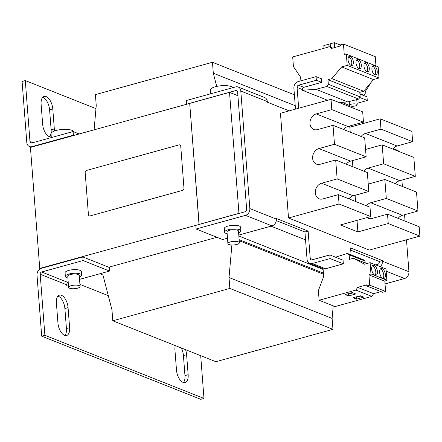 <?xml version="1.0" encoding="UTF-8"?>
<svg xmlns="http://www.w3.org/2000/svg" width="442" height="442" viewBox="0 0 442 442"><rect width="100%" height="100%" fill="white"/><g stroke="black" fill="none" stroke-linecap="round" stroke-linejoin="round"><path stroke-width="0.66" d="M382.12 268.581A5.182 2.635 74.5 0 0 381.114 268.498A5.182 2.635 74.5 0 0 379.75 273.272A5.182 2.635 74.5 0 0 382.871 278.405A5.182 2.635 74.5 0 0 383.877 278.488A5.182 2.635 74.5 0 0 385.242 273.714A5.182 2.635 74.5 0 0 382.12 268.581M383.01 278.454A5.182 2.635 74.5 0 0 383.474 273.349A5.182 2.635 74.5 0 0 380.523 269.018A5.182 2.635 74.5 0 0 380.391 268.974M374.164 265.421A5.182 2.635 74.5 0 0 373.159 265.344A5.182 2.635 74.5 0 0 371.794 270.112A5.182 2.635 74.5 0 0 374.921 275.244A5.182 2.635 74.5 0 0 375.921 275.327A5.182 2.635 74.5 0 0 377.286 270.554A5.182 2.635 74.5 0 0 374.164 265.421M375.054 275.294A5.182 2.635 74.5 0 0 375.518 270.195A5.182 2.635 74.5 0 0 372.567 265.863A5.182 2.635 74.5 0 0 372.435 265.813M374.927 74.88A4.796 2.437 74.5 0 0 375.855 74.958A4.796 2.437 74.5 0 0 377.12 70.538A4.796 2.437 74.5 0 0 374.225 65.786A4.796 2.437 74.5 0 0 373.297 65.709A4.796 2.437 74.5 0 0 372.031 70.129A4.796 2.437 74.5 0 0 374.927 74.88M374.982 74.902A4.796 2.437 74.5 0 0 375.346 70.173A4.796 2.437 74.5 0 0 372.634 66.223A4.796 2.437 74.5 0 0 372.578 66.201M366.971 71.726A4.796 2.437 74.5 0 0 367.899 71.797A4.796 2.437 74.5 0 0 369.164 67.377A4.796 2.437 74.5 0 0 366.269 62.626A4.796 2.437 74.5 0 0 365.341 62.554A4.796 2.437 74.5 0 0 364.075 66.969A4.796 2.437 74.5 0 0 366.971 71.726M367.026 71.742A4.796 2.437 74.5 0 0 367.39 67.013A4.796 2.437 74.5 0 0 364.678 63.068A4.796 2.437 74.5 0 0 364.622 63.046M359.014 68.565A4.796 2.437 74.5 0 0 359.943 68.643A4.796 2.437 74.5 0 0 361.208 64.223A4.796 2.437 74.5 0 0 358.313 59.471A4.796 2.437 74.5 0 0 357.385 59.394A4.796 2.437 74.5 0 0 356.119 63.814A4.796 2.437 74.5 0 0 359.014 68.565M359.07 68.587A4.796 2.437 74.5 0 0 359.434 63.858A4.796 2.437 74.5 0 0 356.722 59.908A4.796 2.437 74.5 0 0 356.666 59.885M351.058 65.41A4.796 2.437 74.5 0 0 351.987 65.482A4.796 2.437 74.5 0 0 353.252 61.062A4.796 2.437 74.5 0 0 350.362 56.311A4.796 2.437 74.5 0 0 349.434 56.239A4.796 2.437 74.5 0 0 348.169 60.653A4.796 2.437 74.5 0 0 351.058 65.41M351.114 65.427A4.796 2.437 74.5 0 0 351.478 60.698A4.796 2.437 74.5 0 0 348.766 56.753A4.796 2.437 74.5 0 0 348.71 56.731M175.281 345.589A10.553 5.365 74.5 0 0 174.949 350.075L176.485 370.087A10.553 5.365 74.5 0 0 185.132 382.573A10.553 5.365 74.5 0 0 188.154 374.717L186.612 354.705A10.553 5.365 74.5 0 0 185.546 349.661M54.349 131.064A10.553 5.365 74.5 0 0 54.322 128.953L52.786 108.936A10.553 5.365 74.5 0 0 46.178 96.616A10.553 5.365 74.5 0 0 44.139 96.45A10.553 5.365 74.5 0 0 41.117 104.306L42.659 124.318A10.553 5.365 74.5 0 0 51.25 136.821M49.57 136.749A10.553 5.365 74.5 0 0 51.139 129.832L49.598 109.82A10.553 5.365 74.5 0 0 42.996 97.494A10.553 5.365 74.5 0 0 42.681 97.384M61.471 295.328A10.553 5.365 74.5 0 0 59.427 295.162A10.553 5.365 74.5 0 0 56.405 303.019L57.946 323.03A10.553 5.365 74.5 0 0 66.593 335.517A10.553 5.365 74.5 0 0 69.615 327.666L68.074 307.649A10.553 5.365 74.5 0 0 61.471 295.328M64.864 335.467A10.553 5.365 74.5 0 0 66.427 328.544L64.886 308.533A10.553 5.365 74.5 0 0 58.283 296.206A10.553 5.365 74.5 0 0 57.974 296.101M73.936 131.871A11.514 3.558 175.6 0 0 72.063 130.368A11.514 3.558 175.6 0 0 59.051 129.849A11.514 3.558 175.6 0 0 51.029 133.893L51.311 137.578M80.09 286.488L79.234 275.388A5.757 1.779 175.6 0 0 78.273 274.51A5.757 1.779 175.6 0 0 71.77 274.25A5.757 1.779 175.6 0 0 67.753 276.272L68.609 287.372A5.757 1.779 175.6 0 0 69.571 288.25A5.757 1.779 175.6 0 0 76.074 288.51A5.757 1.779 175.6 0 0 80.09 286.488A5.757 1.779 175.6 0 0 79.129 285.609A5.757 1.779 175.6 0 0 72.621 285.35A5.757 1.779 175.6 0 0 68.609 287.372M79.372 277.167A8.155 2.519 175.6 0 0 81.626 275.206A8.155 2.519 175.6 0 0 77.251 273.327A8.155 2.519 175.6 0 0 68.985 274.04A8.155 2.519 175.6 0 0 65.366 276.454A8.155 2.519 175.6 0 0 67.891 278.051M81.626 275.206L81.345 271.565A8.155 2.519 175.6 0 0 76.969 269.686A8.155 2.519 175.6 0 0 68.709 270.405A8.155 2.519 175.6 0 0 65.084 272.819L65.366 276.454M356.517 104.185A3.84 1.188 175.6 0 0 352.18 104.014A3.84 1.188 175.6 0 0 349.506 105.362A3.84 1.188 175.6 0 0 350.147 105.947A3.84 1.188 175.6 0 0 354.484 106.119A3.84 1.188 175.6 0 0 357.158 104.771A3.84 1.188 175.6 0 0 356.517 104.185M239.376 242.73L238.481 231.083A5.757 1.779 175.6 0 0 237.52 230.205A5.757 1.779 175.6 0 0 231.017 229.945A5.757 1.779 175.6 0 0 227.006 231.967L227.901 243.614A5.757 1.779 175.6 0 0 228.862 244.492A5.757 1.779 175.6 0 0 235.365 244.752A5.757 1.779 175.6 0 0 239.376 242.73A5.757 1.779 175.6 0 0 238.415 241.851A5.757 1.779 175.6 0 0 231.912 241.592A5.757 1.779 175.6 0 0 227.901 243.614M232.962 87.643A11.514 3.558 175.6 0 0 231.354 86.61A11.514 3.558 175.6 0 0 218.342 86.091A11.514 3.558 175.6 0 0 210.315 90.135L210.602 93.826M238.619 232.862A8.155 2.519 175.6 0 0 240.873 230.901A8.155 2.519 175.6 0 0 239.514 229.658A8.155 2.519 175.6 0 0 230.293 229.287A8.155 2.519 175.6 0 0 224.613 232.149A8.155 2.519 175.6 0 0 225.972 233.398A8.155 2.519 175.6 0 0 227.138 233.746M240.873 230.901L240.592 227.26A8.155 2.519 175.6 0 0 239.232 226.017A8.155 2.519 175.6 0 0 230.017 225.647A8.155 2.519 175.6 0 0 224.332 228.514L224.613 232.149M327.572 100.257L302.433 90.279L315.914 89.284L326.892 86.472L328.323 84.251L327.97 79.704L331.865 78.626L341.627 66.919L347.202 65.377L346.34 54.151L344.235 54.305L343.445 44.029L340.489 44.846L340.572 45.935L331.561 48.427L329.483 46.769L292.692 56.941L293.433 66.582L300.615 77.195L300.897 80.831M329.483 46.769L332.793 48.084M295.228 105.71L213.298 73.19L212.458 62.278L294.389 94.798M212.458 62.278L95.4 94.638L96.24 105.555L94.096 129.838M101.025 273.432L101.096 274.41L102.997 275.167M101.096 274.41L102.688 273.968L111.959 309.87L112.798 320.787L215.895 361.711L332.959 329.345L332.119 318.433L229.022 277.51L229.862 288.427L332.959 329.345M112.798 320.787L229.862 288.427M333.229 305.853L332.119 318.433M239.227 240.757L323.489 274.206M231.884 244.99L229.022 277.51M239.139 239.652L323.4 273.095M238.862 236.011L323.119 269.46M213.298 73.19L216.713 86.405M39.741 268.432L30.432 147.44L189.701 103.411L199.149 224.453L39.741 268.432L40.449 268.708M108.738 267.211L216.972 237.288M108.284 295.637L79.925 284.383M183.966 188.11L180.745 146.263A1.917 1.541 -68.3 0 0 179.861 144.921A1.917 1.541 -68.3 0 0 179.016 144.882L86.638 170.424A1.917 1.541 -68.3 0 0 85.184 172.684L88.406 214.525A1.917 1.541 -68.3 0 0 89.29 215.873A1.917 1.541 -68.3 0 0 90.135 215.906L182.513 190.369A1.917 1.541 -68.3 0 0 183.966 188.11L180.745 146.263M184.021 188.132A1.917 1.541 111.7 0 1 182.568 190.392L182.513 190.369M90.135 215.906L182.568 190.392M90.19 215.928A1.917 1.541 111.7 0 1 89.345 215.889A1.917 1.541 111.7 0 1 89.317 215.878M179.888 144.932A1.917 1.541 111.7 0 1 179.916 144.943A1.917 1.541 111.7 0 1 180.8 146.285M288.51 217.994L339.075 204.011L338.357 194.64L322.782 198.95A8.287 6.658 111.7 0 1 319.118 198.79A8.287 6.658 111.7 0 1 315.389 190.8A8.287 6.658 111.7 0 1 321.572 183.237L337.147 178.927L335.688 159.982L320.113 164.286A8.287 6.658 111.7 0 1 316.455 164.131A8.287 6.658 111.7 0 1 312.726 156.142A8.287 6.658 111.7 0 1 318.903 148.578L334.478 144.269L333.025 125.324L317.45 129.628A8.287 6.658 111.7 0 1 313.787 129.473A8.287 6.658 111.7 0 1 310.057 121.484A8.287 6.658 111.7 0 1 316.24 113.914L331.815 109.61L331.019 99.306L280.455 113.285L288.51 217.994L369.33 250.073L419.9 236.094L419.176 226.724L387.523 214.16L388.242 223.53L419.9 236.094M298.676 108.246L297.079 87.461L302.378 89.566L302.433 90.279M289.184 110.87L267.366 102.212L267.316 101.577L240.796 91.046L249.84 208.58L276.361 219.105L276.311 218.47L308.129 231.1L310.234 258.482A1.917 1.541 111.7 0 0 311.124 259.824A1.917 1.541 111.7 0 0 311.969 259.863L329.809 254.929L343.064 260.194L343.346 263.83L330.086 258.57L329.809 254.929M351.092 254.879L350.556 247.94L382.374 260.57L382.424 261.211L408.944 271.736L406.485 239.802M405.049 221.116L404.557 214.718M402.38 186.458L401.888 180.06M349.407 126.064L349.484 127.064M295.494 109.13L293.891 88.339A5.757 4.63 111.7 0 1 298.251 81.56L316.085 76.632L321.389 78.737L321.671 82.372L316.367 80.267L316.085 76.632M349.506 105.389L349.44 105.411A1.917 1.541 -68.3 0 0 348.39 106.202M359.749 97.489L367.28 100.478L357.042 103.306M359.921 94.03L366.998 96.842L367.28 100.478M356.677 99.627A3.84 1.188 -4.4 0 1 356.777 99.859L357.158 104.771M343.346 263.83L325.505 268.764A5.757 4.63 111.7 0 1 323.063 268.692L309.704 263.393A5.757 4.63 111.7 0 1 307.052 259.36L304.947 231.984L308.129 231.1M330.086 258.57L312.251 263.498A5.757 4.63 111.7 0 1 309.704 263.393M375.761 264.907L377.788 264.349A1.917 1.541 -68.3 0 0 379.242 262.089L379.192 261.454L350.727 250.155M379.192 261.454L382.374 260.57M276.3 220.608L304.947 231.984M240.796 91.046A5.757 4.63 -68.3 0 0 238.144 87.019A5.757 4.63 -68.3 0 0 235.603 86.914L186.226 100.561L186.507 104.201L235.879 90.549A1.917 1.541 -68.3 0 1 236.73 90.588A1.917 1.541 -68.3 0 1 237.614 91.93L246.658 209.464A1.917 1.541 -68.3 0 1 245.205 211.724L195.828 225.37L196.11 229.011L245.481 215.359A5.757 4.63 -68.3 0 0 249.84 208.58M297.079 87.461A1.917 1.541 111.7 0 1 298.532 85.201L316.367 80.267M302.378 89.566A1.917 1.541 111.7 0 1 303.831 87.306L321.671 82.372M393.181 148.562L397.242 150.175A5.757 4.63 111.7 0 1 398.933 151.484M380.286 266.708A5.757 4.63 -68.3 0 0 382.424 261.211M408.944 271.736A5.757 4.63 111.7 0 1 404.585 278.515L385.037 283.919M276.361 219.105A5.757 4.63 111.7 0 1 272.001 225.884L238.79 235.067M227.481 238.194L222.624 239.536L196.11 229.011M238.144 87.019L264.659 97.544A5.757 4.63 111.7 0 1 267.316 101.577M238.824 213.392L199.01 224.398L189.701 103.411L229.514 92.4L238.962 213.447M305.549 239.879L271.001 226.16M237.907 95.732L229.514 92.4M367.031 217.602A8.287 6.658 -68.3 0 0 368.285 218.309A8.287 6.658 -68.3 0 0 371.949 218.464L387.523 214.16M398.126 218.365A8.287 6.658 111.7 0 1 402.397 215.315L417.972 211.011L416.513 192.066L384.855 179.502L386.314 198.447L417.972 211.011M386.314 198.447L370.739 202.751A8.287 6.658 -68.3 0 0 366.468 205.801M368.225 184.005A8.287 6.658 -68.3 0 0 369.28 183.806L384.855 179.502M395.457 183.706A8.287 6.658 111.7 0 1 399.728 180.656L415.303 176.352L413.845 157.407L382.192 144.838L383.645 163.789L415.303 176.352M383.645 163.789L368.07 168.093A8.287 6.658 -68.3 0 0 363.799 171.142M365.562 149.346A8.287 6.658 -68.3 0 0 366.617 149.147L382.192 144.838M392.789 149.048A8.287 6.658 111.7 0 1 397.06 145.998L412.635 141.694L411.845 131.39L380.186 118.821L380.982 129.13L412.635 141.694M380.982 129.13L365.407 133.434A8.287 6.658 -68.3 0 0 361.136 136.484M380.186 118.821L349.849 127.208L347.964 126.462M331.019 99.306L362.678 111.87L363.468 122.174L347.893 126.484A8.287 6.658 111.7 0 0 343.622 129.534M388.242 223.53L357.904 231.917L340.39 224.967L370.733 216.58L370.009 207.21L338.357 194.64M339.075 204.011L370.733 216.58M348.959 198.85A8.287 6.658 111.7 0 1 353.23 195.8L368.805 191.496L367.346 172.546L335.688 159.982M337.147 178.927L368.805 191.496M346.29 164.192A8.287 6.658 111.7 0 1 350.561 161.142L366.136 156.838L364.678 137.887L333.025 125.324M334.478 144.269L366.136 156.838M331.815 109.61L363.468 122.174M357.904 231.917L357.014 220.37M355.561 201.469L355.086 195.287M352.893 166.811L352.418 160.628M350.23 132.152L349.849 127.208M335.484 257.183L347.451 253.437L349.158 254.791L349.506 259.344L353.401 258.266L364.517 264.2L370.092 262.659L370.96 273.891L368.921 274.88L369.711 285.151L366.755 285.968L366.672 284.88L357.661 287.372L355.915 290.085L319.124 300.256L318.384 290.615L323.666 276.559L323.063 268.692M349.158 254.791L365.064 261.106L363.363 259.752L347.451 253.437M365.064 261.106L365.208 262.951M366.783 263.576L353.401 258.266M370.96 273.891L386.866 280.206L386.004 268.979L370.092 262.659M386.866 280.206L384.827 281.195L368.921 274.88M384.827 281.195L385.617 291.466L369.711 285.151M385.617 291.466L382.667 292.284L366.755 285.968M381.021 291.632L373.567 293.687L357.661 287.372M373.567 293.687L371.827 296.4L355.915 290.085M355.771 293.98L352.274 292.593L345.103 294.576L348.605 295.963L355.771 293.98M363.727 297.14L360.23 295.748L353.059 297.731L356.561 299.123L363.727 297.14M371.827 296.4L335.036 306.571L319.124 300.256M324.025 48.277L323.82 45.581L327.958 44.438L328.168 47.134M334.704 47.554L334.329 42.675L330.191 43.819L330.445 47.15M330.307 45.366L327.958 44.438M334.329 42.675L340.511 45.128M346.34 54.151L378.159 66.781L379.021 78.007L373.446 79.549L363.689 91.256L359.794 92.334L360.142 96.881L358.716 99.102L347.738 101.914L339.185 102.55M375.976 65.913L375.264 56.664L343.445 44.029M315.914 89.284L347.738 101.914M326.892 86.472L358.716 99.102M328.323 84.251L360.142 96.881M327.97 79.704L359.794 92.334M331.865 78.626L363.689 91.256M341.627 66.919L373.446 79.549M347.202 65.377L379.021 78.007M66.703 284.775A1.917 1.541 111.7 0 1 68.156 282.515L41.642 271.99A1.917 1.541 -68.3 0 0 40.189 274.25L66.703 284.775L66.775 285.687L68.532 286.383M40.189 274.25L44.885 335.29L203.983 398.446L200.696 355.677M95.964 108.633L25.288 80.577L29.984 141.617A1.917 1.541 -68.3 0 0 30.868 142.959A1.917 1.541 -68.3 0 0 31.713 142.998L73.123 131.55L73.405 135.191L31.995 146.639A5.757 4.63 -68.3 0 1 29.454 146.529L31.211 147.225M25.288 80.577L22.1 81.461L26.796 142.501A5.757 4.63 -68.3 0 0 29.454 146.529M41.642 271.99L83.052 260.542L82.77 256.907L41.36 268.355A5.757 4.63 -68.3 0 0 37.001 275.134L41.697 336.174L200.801 399.325L203.983 398.446M183.402 382.518A10.553 5.365 74.5 0 0 184.966 375.601L183.43 355.583A10.553 5.365 74.5 0 0 181.242 347.953M41.697 336.174L44.885 335.29M82.77 256.907L109.285 267.432L109.566 271.068L79.538 279.372M83.052 260.542L109.566 271.068M73.958 135.407L73.405 135.191M79.195 133.959L73.123 131.55M365.28 91.527L366.026 92.124L365.125 91.765L371.402 81.997M359.898 93.704L363.97 95.317L366.026 92.124M363.501 95.45L363.97 95.317M355.677 297.007L356.423 297.3L360.97 296.046M356.423 297.3L356.561 299.123M347.727 293.847L348.467 294.145L353.014 292.886M348.467 294.145L348.605 295.963M312.997 259.576L310.234 258.482M349.44 105.411L341.754 102.356M325.505 268.764L312.251 263.498M303.831 87.306L298.532 85.201M386.175 271.206L404.585 278.515M245.481 215.359L272.001 225.884M235.879 90.549L237.371 91.14M370.739 202.751L402.397 215.315M368.07 168.093L399.728 180.656M365.407 133.434L397.06 145.998M321.572 183.237L353.23 195.8M318.903 148.578L350.561 161.142M316.24 113.914L347.893 126.484M32.741 142.716L29.984 141.617M32.548 146.855L31.995 146.639M66.427 328.544L69.615 327.666M68.074 307.649L64.886 308.533M51.139 129.832L54.322 128.953M52.786 108.936L49.598 109.82M184.966 375.601L188.154 374.717M186.612 354.705L183.43 355.583M349.208 101.538L349.506 105.362"/></g></svg>
